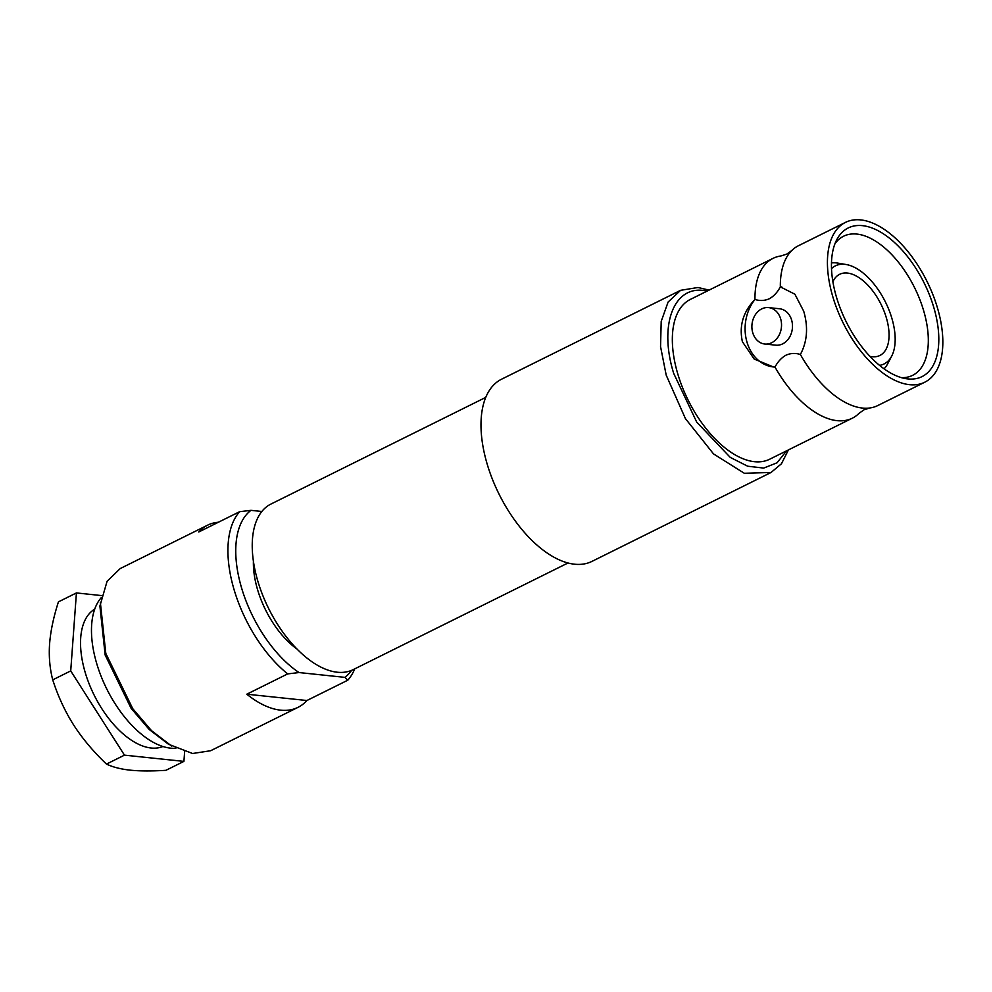 <?xml version="1.0" encoding="UTF-8"?>
<svg xmlns="http://www.w3.org/2000/svg" width="992" height="992" viewBox="0 0 992 992"><rect width="100%" height="100%" fill="white"/><g stroke="black" fill="none" stroke-linecap="round" stroke-linejoin="round"><path stroke-width="1.49" d="M781.646 286.948L781.82 286.973A40.213 32.488 -84 0 0 780.332 286.862C777.455 292.305 773.772 296.273 769.308 298.753C764.683 300.787 759.897 301.022 754.962 299.46A89.206 46.798 -116.4 0 1 772.991 258.379A89.206 46.798 -116.4 0 1 780.915 255.973L786.706 254.138L791.666 250.629A89.206 46.798 63.6 0 0 780.332 286.862L794.902 294.215L803.718 311.252C808.368 327.273 807.24 341.682 800.37 354.479A89.206 46.798 63.6 0 0 869.798 407.985A89.206 46.798 63.6 0 0 877.722 405.579L924.804 382.193A89.206 46.798 -116.4 0 1 832.834 296.806A89.206 46.798 63.6 0 1 845.457 222.394A89.206 46.798 63.6 0 1 937.428 307.78A89.206 46.798 -116.4 0 1 924.804 382.193M869.798 407.985L863.995 409.808L859.047 413.317A89.206 46.798 -116.4 0 1 852.339 418.178A89.206 46.798 -116.4 0 1 774.988 367.077C777.852 361.646 781.535 357.678 786.024 355.173C790.636 353.152 795.41 352.916 800.37 354.479M707.222 291.028L703.75 290.507C673.27 286.13 658.862 325.847 673.692 373.376L696.719 422.121L730.224 457.374L747.67 466.215L763.691 468.075L777.021 462.805L786.569 450.839M709.069 290.11L698.008 287.494L680.599 290.321L668.112 302.014L661.205 321.396L660.548 346.58L666.202 375.137L685.422 418.612L713.521 453.902L744.31 473.271L771.044 472.477L781.46 463.76L788.429 449.909M754.962 299.46A40.213 32.488 -84 0 0 747.001 342.19A40.213 32.488 -84 0 0 773.438 366.953L754.168 359.054L742.388 341.707C738.966 325.822 743.157 311.736 754.962 299.46M218.389 522.251A101.692 53.345 63.6 0 0 207.601 525.177L120.193 568.577L107.086 581.287L99.907 606.025L105.152 655.03L131.093 708.276L149.197 729.467L168.553 744.273L192.597 753.498L210.639 750.733L298.046 707.333A101.692 53.345 63.6 0 0 306.9 700.513L347.783 680.214A101.692 53.345 63.6 0 0 354.727 668.868M100.366 602.541L105.797 653.406L132.73 708.66L151.503 730.658L171.591 746.009M306.9 700.513L246.797 694.202L287.68 673.903A101.692 53.345 63.6 0 1 234.087 589.694A101.692 53.345 63.6 0 1 239.63 511.698L250.976 510.347A96.137 50.431 63.6 0 0 241.577 587.934A96.137 50.431 63.6 0 0 299.026 672.551L287.68 673.903M246.797 694.202A101.692 53.345 63.6 0 0 298.046 707.333M347.783 680.214L344.894 677.362L299.026 672.551M771.044 472.477L592.001 561.373A101.692 53.345 -116.4 0 1 487.159 464.045A101.692 53.345 63.6 0 1 501.543 379.217L680.599 290.321M879.544 365.366A54.746 28.718 -116.4 0 0 891.659 356.178A54.746 28.718 -116.4 0 0 891.858 318.258A54.746 28.718 63.6 0 0 846.151 264.517L837.769 263.103A60.09 31.521 63.6 0 0 831.47 262.93M891.659 356.178L887.728 363.704A60.09 31.521 -116.4 0 1 884.058 368.826M846.151 264.517A54.746 28.718 63.6 0 0 831.507 268.621M869.947 356.364A45.297 23.758 -116.4 0 0 879.904 355.458A45.297 23.758 -116.4 0 0 886.315 317.676A45.297 23.758 63.6 0 0 839.604 274.325A45.297 23.758 63.6 0 0 832.883 281.716M901.418 377.654A77.649 40.734 -116.4 0 0 912.256 375.522A77.649 40.734 -116.4 0 0 923.614 310.57A77.649 40.734 63.6 0 0 843.2 236.418A77.649 40.734 63.6 0 0 834.942 243.772M836.479 297.178A82.993 43.536 63.6 0 0 905.758 378.646A82.993 43.536 63.6 0 0 933.782 307.396A82.993 43.536 63.6 0 0 885.472 235.228A82.993 43.536 63.6 0 0 836.764 239.717A82.993 43.536 63.6 0 0 836.479 297.178M774.988 367.077L773.252 366.941M768.626 307.607A18.302 14.781 96 0 0 752.754 332.742A18.302 14.781 -84 0 0 764.807 344.026A18.302 14.781 -84 0 0 780.667 318.891A18.302 14.781 96 0 0 768.626 307.607L779.576 308.76A18.302 14.781 -84 0 1 791.616 320.032A18.302 14.781 -84 0 1 775.756 345.166L764.807 344.026M845.457 222.394L798.374 245.768A89.206 46.798 63.6 0 0 791.666 250.629M852.339 418.178L769.73 459.197A89.206 46.798 -116.4 0 1 677.747 373.81A89.206 46.798 63.6 0 1 690.382 299.398L772.991 258.379M567.982 562.985L353.152 669.65A92.442 48.496 -116.4 0 1 257.833 581.163A92.442 48.496 63.6 0 1 270.928 504.06L485.758 397.383M297.017 649.053A68.87 36.134 -116.4 0 1 257.56 589.62A68.87 36.134 63.6 0 1 253.406 561.224M344.894 677.362A96.137 50.431 63.6 0 0 351.528 670.394M250.976 510.347L261.838 511.488M207.601 525.177A101.692 53.345 63.6 0 0 198.747 531.997L239.63 511.698M175.857 748.266A85.969 45.099 -116.4 0 1 96.683 663.462A85.969 45.099 63.6 0 1 101.134 597.779M94.711 609.162A76.731 40.25 63.6 0 0 85.188 672.44A76.731 40.25 63.6 0 0 162.911 746.505M184.624 751.762L183.917 761.385L124.471 755.148L70.717 670.914L76.421 592.931L101.606 595.584M183.917 761.385L165.937 770.313C151.726 771.206 139.822 771.144 130.225 770.164C120.702 769.135 112.778 767.114 106.479 764.076C93.26 751.502 82.311 738.457 73.619 724.929C65.013 711.363 58.057 696.334 52.725 679.855C49.761 668.36 48.72 656.344 49.6 643.833C50.555 631.259 53.494 617.272 58.429 601.871L76.421 592.931M52.725 679.855L70.717 670.914M106.479 764.076L124.471 755.148"/></g></svg>
